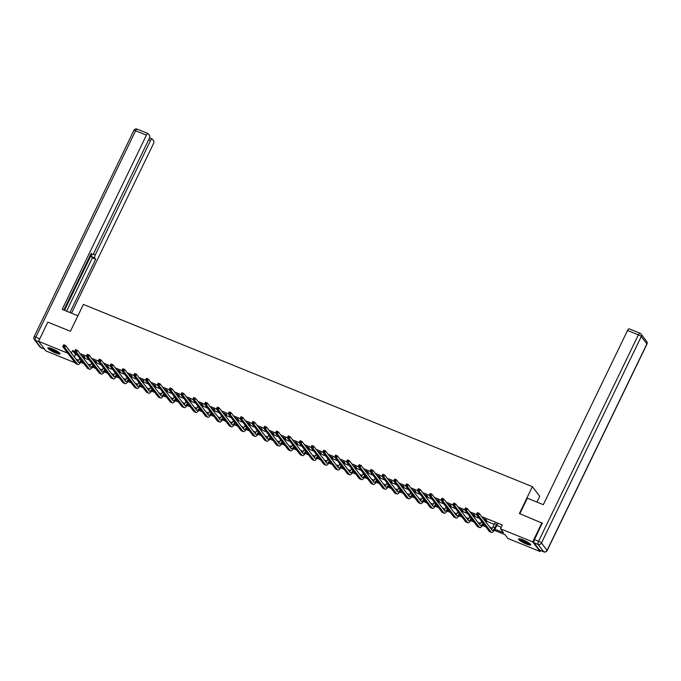 <?xml version="1.0" encoding="UTF-8"?>
<svg xmlns="http://www.w3.org/2000/svg" width="681" height="681" viewBox="0 0 681 681"><rect width="100%" height="100%" fill="white"/><g stroke="black" fill="none" stroke-linecap="round" stroke-linejoin="round"><path stroke-width="1.02" d="M52.42 348.868A6.759 1.226 25.8 0 1 60.056 353.839A6.759 1.226 25.8 0 1 55.519 352.92A6.759 1.226 25.8 0 1 47.883 347.948A6.759 1.226 25.8 0 1 52.42 348.868M523.076 539.905A6.759 1.226 25.8 0 1 530.712 544.877A6.759 1.226 25.8 0 1 526.175 543.957A6.759 1.226 25.8 0 1 518.539 538.986A6.759 1.226 25.8 0 1 523.076 539.905M536.943 502.076L539.735 496.296L532.372 486.668L83.388 304.433L70.398 331.289L47.823 322.13L38.545 341.317L67.725 353.158M540.535 550.52L540.05 551.508L507.847 538.441L504.868 534.542L494.321 530.261M75.089 362.786L45.908 350.936L38.545 341.317M494.934 529.248L503.472 532.721L500.492 528.814L502.34 524.974L481.68 516.59M476.479 514.478L469.864 511.797M464.663 509.686L458.041 506.996M452.839 504.885L446.225 502.203M441.024 500.084L434.401 497.402M429.2 495.291L422.586 492.601M417.385 490.49L410.762 487.809M405.561 485.698L398.947 483.008M393.746 480.897L387.131 478.215M381.922 476.104L375.308 473.414M370.106 471.303L363.492 468.613M358.283 466.502L351.668 463.821M346.467 461.709L339.853 459.02M334.643 456.908L328.029 454.227M322.828 452.116L316.214 449.426M311.004 447.315L304.39 444.633M299.189 442.514L292.575 439.832M287.365 437.721L280.751 435.031M275.55 432.92L268.935 430.239M263.734 428.128L257.112 425.438M251.91 423.327L245.296 420.645M240.095 418.534L233.472 415.844M228.271 413.733L221.657 411.043M216.456 408.932L209.833 406.251M204.632 404.139L198.018 401.45M192.817 399.338L186.194 396.657M180.993 394.546L174.379 391.856M169.177 389.745L162.555 387.063M157.354 384.952L150.739 382.262M145.538 380.151L138.915 377.461M133.714 375.35L127.1 372.669M121.899 370.558L115.276 367.868M110.075 365.757L103.461 363.075M98.26 360.964L91.646 358.274M86.436 356.163L79.822 353.482M74.621 351.362L72.603 350.545L75.582 354.452L77.438 355.201M83.142 357.516L89.262 359.994M94.957 362.309L101.077 364.795M106.781 367.11L112.893 369.596M118.596 371.903L124.717 374.388M130.42 376.704L136.532 379.189M142.235 381.505L148.356 383.982M154.059 386.297L160.171 388.783M165.875 391.098L171.995 393.584M177.698 395.891L183.81 398.376M189.514 400.692L195.634 403.178M201.329 405.493L207.45 407.97M213.153 410.285L219.273 412.771M224.968 415.087L231.089 417.564M236.792 419.879L242.913 422.365M248.608 424.68L254.728 427.166M260.431 429.473L266.552 431.958M272.247 434.274L278.367 436.759M284.071 439.075L290.191 441.552M295.886 443.867L302.006 446.353M307.71 448.668L313.83 451.154M319.525 453.461L325.646 455.947M331.349 458.262L337.47 460.748M343.164 463.063L349.285 465.54M354.988 467.856L361.109 470.341M366.804 472.657L372.924 475.134M378.627 477.449L384.748 479.935M390.443 482.25L396.563 484.736M402.267 487.043L408.379 489.528M414.082 491.844L420.203 494.329M425.906 496.645L432.018 499.122M437.721 501.437L443.842 503.923M449.545 506.238L455.657 508.724M461.36 511.031L467.481 513.517M473.184 515.832L479.296 518.318M485 520.625L494.244 524.379M496.815 525.426L501.259 527.23M497.292 524.676L494.627 523.595M485.476 519.884L486.702 520.378L486.208 519.731L483.127 518.479M473.661 515.083L474.887 515.585L474.393 514.93L471.303 513.678M461.837 510.282L463.071 510.784L462.569 510.137L459.488 508.886M450.022 505.489L451.248 505.983L450.754 505.336L447.664 504.085M438.198 500.688L439.432 501.19L438.93 500.544L435.849 499.284M426.383 495.896L427.608 496.389L427.115 495.742L424.025 494.491M414.559 491.095L415.793 491.597L415.291 490.941L412.209 489.69M402.743 486.302L403.969 486.796L403.475 486.149L400.385 484.898M390.92 481.501L392.154 482.003L391.652 481.348L388.57 480.096M379.104 476.7L380.33 477.202L379.836 476.555L376.755 475.304M367.28 471.907L368.515 472.401L368.012 471.754L364.931 470.503M355.465 467.106L356.691 467.609L356.197 466.953L353.116 465.702M343.641 462.314L344.875 462.808L344.373 462.161L341.292 460.909M331.826 457.513L333.052 458.015L332.558 457.36L329.476 456.108M320.002 452.712L321.236 453.214L320.734 452.567L317.652 451.316M308.187 447.919L309.412 448.421L308.919 447.766L305.837 446.515M296.363 443.118L297.597 443.62L297.095 442.973L294.013 441.722M284.547 438.326L285.773 438.819L285.279 438.172L282.198 436.921M272.723 433.525L273.958 434.027L273.456 433.371L270.374 432.12M260.908 428.732L262.134 429.226L261.64 428.579L258.559 427.327M249.084 423.931L250.319 424.433L249.816 423.778L246.735 422.526M237.269 419.13L238.495 419.632L238.001 418.985L234.919 417.734M225.445 414.337L226.679 414.831L226.177 414.184L223.096 412.933M213.63 409.536L214.856 410.039L214.362 409.383L211.28 408.132M201.806 404.744L203.04 405.238L202.546 404.591L199.456 403.339M189.99 399.943L191.216 400.445L190.723 399.79L187.641 398.538M178.175 395.142L179.401 395.644L178.907 394.997L175.817 393.746M166.351 390.349L167.586 390.851L167.083 390.196L164.002 388.945M154.536 385.548L155.762 386.05L155.268 385.403L152.178 384.152M142.712 380.756L143.946 381.249L143.444 380.602L140.363 379.351M130.897 375.955L132.123 376.457L131.629 375.801L128.539 374.55M119.073 371.162L120.307 371.656L119.805 371.009L116.723 369.757M107.257 366.361L108.483 366.863L107.99 366.208L104.9 364.956M95.434 361.56L96.668 362.062L96.166 361.415L93.084 360.164M83.618 356.767L84.844 357.261L84.35 356.614L81.269 355.363M532.372 486.668L519.39 513.534L542.399 523.263M541.965 522.702L532.687 541.889L540.05 551.508M72.603 350.545L71.377 353.09M500.492 528.814L532.687 541.889M76.076 359.236L78.621 360.266M81.252 361.339L82.529 361.858M87.9 364.037L90.437 365.067M93.076 366.14L94.353 366.659M99.715 368.838L102.261 369.868M104.891 370.932L106.168 371.451M111.539 373.631L114.076 374.661M116.715 375.733L117.992 376.252M123.355 378.432L125.9 379.462M128.53 380.526L129.807 381.045M135.179 383.224L137.715 384.254M140.354 385.327L141.631 385.846M146.994 388.025L149.539 389.055M152.169 390.128L153.446 390.647M158.818 392.818L161.354 393.856M163.993 394.92L165.27 395.44M170.633 397.619L173.178 398.649M175.809 399.721L177.086 400.241M182.457 402.42L184.994 403.45M187.633 404.514L188.909 405.033M194.272 407.212L196.809 408.242M199.448 409.315L200.725 409.834M206.096 412.014L208.633 413.044M211.272 414.116L212.549 414.627M217.911 416.806L220.448 417.836M223.087 418.909L224.364 419.428M229.735 421.607L232.272 422.637M234.911 423.71L236.188 424.229M241.551 426.408L244.087 427.438M246.726 428.502L248.003 429.021M253.375 431.201L255.911 432.231M258.542 433.303L259.827 433.823M265.19 436.002L267.727 437.032M270.366 438.096L271.642 438.615M277.014 440.794L279.55 441.824M282.181 442.897L283.466 443.416M288.829 445.595L291.366 446.625M294.005 447.698L295.282 448.209M300.653 450.388L303.19 451.426M305.82 452.49L307.097 453.01M312.468 455.189L315.005 456.219M317.644 457.291L318.921 457.811M324.292 459.99L326.829 461.02M329.459 462.084L330.736 462.603M336.108 464.782L338.644 465.813M341.283 466.885L342.56 467.404M347.931 469.584L350.468 470.614M353.099 471.678L354.375 472.197M359.747 474.376L362.283 475.406M364.922 476.479L366.199 476.998M371.562 479.177L374.107 480.207M376.738 481.28L378.015 481.799M383.386 483.978L385.923 485.008M388.562 486.072L389.838 486.592M395.201 488.771L397.747 489.801M400.377 490.873L401.654 491.393M407.025 493.572L409.562 494.602M412.201 495.666L413.478 496.185M418.841 498.364L421.386 499.394M424.016 500.467L425.293 500.986M430.664 503.165L433.201 504.195M435.84 505.268L437.117 505.779M442.48 507.958L445.025 508.988M447.655 510.06L448.932 510.58M454.304 512.759L456.84 513.789M459.479 514.862L460.756 515.381M466.119 517.56L468.664 518.59M471.295 519.654L472.571 520.173M477.943 522.353L480.48 523.383M483.118 524.455L484.395 524.974M489.758 527.154L492.295 528.184M485.783 526.796L482.497 525.46M473.967 521.995L470.682 520.659M462.144 517.202L458.858 515.866M450.328 512.401L447.042 511.065M438.504 507.6L435.219 506.272M426.689 502.808L423.403 501.471M414.865 498.007L411.579 496.67M403.05 493.214L399.764 491.878M391.226 488.413L387.94 487.077M379.411 483.612L376.125 482.284M367.587 478.82L364.301 477.483M355.771 474.019L352.486 472.691M343.956 469.226L340.662 467.89M332.132 464.425L328.846 463.089M320.317 459.632L317.023 458.296M308.493 454.831L305.207 453.495M296.678 450.03L293.383 448.702M284.854 445.238L281.568 443.901M273.038 440.437L269.753 439.1M261.215 435.644L257.929 434.308M249.399 430.843L246.113 429.507M237.575 426.042L234.29 424.714M225.76 421.25L222.474 419.913M213.936 416.449L210.65 415.121M202.121 411.656L198.835 410.32M190.297 406.855L187.011 405.518M178.482 402.062L175.196 400.726M166.658 397.261L163.372 395.925M154.842 392.46L151.557 391.132M143.019 387.668L139.733 386.331M131.203 382.867L127.917 381.539M119.379 378.074L116.093 376.738M107.564 373.273L104.278 371.937M95.74 368.481L92.454 367.144M83.925 363.68L80.639 362.343M75.582 354.452L74.357 356.989M494.712 523.178L493.035 526.881A4.333 1.439 -67.9 0 1 491.376 529.265M496.585 524.225L494.934 527.647A4.333 1.439 -67.9 0 1 492.303 530.363A4.333 1.439 -67.9 0 1 492.082 530.184L479.254 513.423L478.326 515.338L491.154 532.108A6.504 2.154 112.1 0 0 491.495 532.372A6.504 2.154 112.1 0 0 495.427 528.303L497.087 524.881L496.798 524.029M497.624 524.361L497.087 524.881M477.781 514.198L478.326 515.338L476.436 514.572L477.364 512.657L479.254 513.423L477.398 513.125L477.023 513.891L477.781 514.198L478.156 513.431M477.023 513.891L476.436 514.572L489.264 531.333A6.504 2.154 112.1 0 0 489.596 531.606L491.495 532.372M477.364 512.657L477.398 513.125M530.15 543.915A5.848 1.056 25.8 0 1 528.643 543.872A5.848 1.056 25.8 0 1 522.829 541.421A5.848 1.056 25.8 0 1 519.637 538.833M520.352 538.977A5.414 0.979 -154.2 0 0 523.774 541.352A5.414 0.979 -154.2 0 0 528.55 543.302A5.414 0.979 -154.2 0 0 529.597 543.447M518.956 538.799A6.716 1.217 -154.2 0 0 523.119 541.761A6.716 1.217 -154.2 0 0 529.197 544.255A6.716 1.217 -154.2 0 0 530.61 544.425M59.494 352.877A5.848 1.056 25.8 0 1 57.987 352.835A5.848 1.056 25.8 0 1 52.173 350.383A5.848 1.056 25.8 0 1 48.981 347.795M49.696 347.94A5.414 0.979 -154.2 0 0 53.118 350.315A5.414 0.979 -154.2 0 0 57.894 352.264A5.414 0.979 -154.2 0 0 58.941 352.409M48.3 347.761A6.716 1.217 -154.2 0 0 52.463 350.724A6.716 1.217 -154.2 0 0 58.54 353.218A6.716 1.217 -154.2 0 0 59.954 353.388M519.833 513.712L527.341 498.186L543.327 504.672L627.55 330.447A2.596 0.86 -67.9 0 1 629.125 328.821L639.953 333.213A2.596 0.86 112.1 0 0 638.378 334.848L627.55 330.447M533.964 542.723L539.599 550.086L543.693 551.746L538.058 544.383L533.964 542.723A2.596 0.86 -67.9 0 1 534.483 539.641L542.229 523.051M77.906 315.763L62.209 309.387L146.432 135.161L135.604 130.769L35.795 337.223L39.745 338.832M93.237 254.081L95.272 254.907L150.552 140.55L148.628 139.767M95.272 254.907A2.596 0.86 112.1 0 0 94.753 257.988L91.424 256.635A2.596 0.86 -67.9 0 1 91.586 254.405M69.922 312.519L95.689 259.214L94.753 257.988M71.522 313.166L153.259 144.091A2.596 0.86 112.1 0 0 153.778 141.001L152.263 139.026A2.596 0.86 112.1 0 0 152.127 138.924A2.596 0.86 112.1 0 0 150.552 140.55M90.871 254.064L92.148 254.583A2.596 0.86 112.1 0 0 92.284 254.694A2.596 0.86 112.1 0 0 93.859 253.06L149.139 138.703A2.596 0.86 112.1 0 0 149.658 135.621L148.143 133.646A2.596 0.86 112.1 0 0 148.007 133.536A2.596 0.86 112.1 0 0 146.432 135.161M92.148 254.583L91.211 253.358L63.81 310.042M64.499 310.315L91.535 254.388M66.585 311.166L92.352 257.861L91.424 256.635M92.352 257.861L95.689 259.214M481.595 521.314L481.22 522.08A4.333 1.439 -67.9 0 1 479.56 524.464M485.808 519.569L485.264 520.08L484.77 519.433L484.412 520.165M484.915 520.812L485.264 520.08M482.974 523.127A4.333 1.439 -67.9 0 1 480.488 525.57A4.333 1.439 -67.9 0 1 480.267 525.392L467.438 508.622L466.511 510.546L479.339 527.307A6.504 2.154 112.1 0 0 479.671 527.579A6.504 2.154 112.1 0 0 483.476 523.774M465.966 509.397L466.511 510.546L464.621 509.771L465.54 507.856L467.438 508.622L465.574 508.324L465.208 509.09L465.966 509.397L466.332 508.63M465.208 509.09L464.621 509.771L477.441 526.541A6.504 2.154 112.1 0 0 477.781 526.805L479.671 527.579M465.54 507.856L465.574 508.324M469.771 516.513L469.396 517.288A4.333 1.439 -67.9 0 1 467.736 519.671M473.985 514.768L473.448 515.287L472.946 514.632L472.597 515.364M473.091 516.011L473.448 515.287M471.158 518.326A4.333 1.439 -67.9 0 1 468.673 520.769A4.333 1.439 -67.9 0 1 468.443 520.59L455.615 503.829L454.695 505.745L467.515 522.514A6.504 2.154 112.1 0 0 467.856 522.778A6.504 2.154 112.1 0 0 471.661 518.973M454.142 504.604L454.695 505.745L452.797 504.979L453.725 503.055L455.615 503.829L453.759 503.523L453.384 504.298L454.142 504.604L454.516 503.838M453.384 504.298L452.797 504.979L465.625 521.74A6.504 2.154 112.1 0 0 465.957 522.012L467.856 522.778M453.725 503.055L453.759 503.523M457.955 511.72L457.581 512.487A4.333 1.439 -67.9 0 1 455.921 514.87M462.169 509.975L461.624 510.486L461.131 509.839L460.773 510.563M461.275 511.218L461.624 510.486M459.343 513.525A4.333 1.439 -67.9 0 1 456.849 515.968A4.333 1.439 -67.9 0 1 456.628 515.798L443.799 499.028L442.871 500.952L455.7 517.713A6.504 2.154 112.1 0 0 456.032 517.977A6.504 2.154 112.1 0 0 459.837 514.181M442.327 499.803L442.871 500.952L440.982 500.177L441.909 498.262L443.799 499.028L441.935 498.73L441.569 499.496L442.327 499.803L442.693 499.037M441.569 499.496L440.982 500.177L453.801 516.947A6.504 2.154 112.1 0 0 454.142 517.211L456.032 517.977M441.909 498.262L441.935 498.73M446.132 506.919L445.757 507.694A4.333 1.439 -67.9 0 1 444.097 510.078M450.345 505.174L449.809 505.694L449.307 505.038L448.958 505.77M449.451 506.417L449.809 505.694M447.519 508.733A4.333 1.439 -67.9 0 1 445.033 511.176A4.333 1.439 -67.9 0 1 444.804 510.997L431.984 494.236L431.056 496.151L443.876 512.912A6.504 2.154 112.1 0 0 444.216 513.185A6.504 2.154 112.1 0 0 448.021 509.379M430.503 495.01L431.056 496.151L429.158 495.385L430.086 493.461L431.984 494.236L430.12 493.929L429.745 494.695L430.503 495.01L430.877 494.236M429.745 494.695L429.158 495.385L441.986 512.146A6.504 2.154 112.1 0 0 442.318 512.41L444.216 513.185M430.086 493.461L430.12 493.929M434.316 502.118L433.942 502.893A4.333 1.439 -67.9 0 1 432.282 505.276M438.53 500.373L437.985 500.893L437.491 500.246L437.134 500.969M437.636 501.625L437.985 500.893M435.704 503.931A4.333 1.439 -67.9 0 1 433.21 506.375A4.333 1.439 -67.9 0 1 432.988 506.196L420.16 489.435L419.232 491.35L432.06 508.12A6.504 2.154 112.1 0 0 432.392 508.384A6.504 2.154 112.1 0 0 436.198 504.587M418.687 490.209L419.232 491.35L417.342 490.584L418.27 488.669L420.16 489.435L418.296 489.137L417.93 489.903L418.687 490.209L419.053 489.443M417.93 489.903L417.342 490.584L430.162 507.345A6.504 2.154 112.1 0 0 430.503 507.617L432.392 508.384M418.27 488.669L418.296 489.137M422.492 497.326L422.118 498.092A4.333 1.439 -67.9 0 1 420.458 500.475M426.706 495.581L426.17 496.091L425.668 495.445L425.319 496.177M425.812 496.824L426.17 496.091M423.88 499.139A4.333 1.439 -67.9 0 1 421.394 501.582A4.333 1.439 -67.9 0 1 421.164 501.403L408.345 484.634L407.417 486.557L420.237 503.319A6.504 2.154 112.1 0 0 420.577 503.591A6.504 2.154 112.1 0 0 424.382 499.786M406.863 485.408L407.417 486.557L405.518 485.783L406.446 483.868L408.345 484.634L406.48 484.336L406.106 485.102L406.863 485.408L407.238 484.642M406.106 485.102L405.518 485.783L418.347 502.552A6.504 2.154 112.1 0 0 418.679 502.816L420.577 503.591M406.446 483.868L406.48 484.336M410.677 492.525L410.302 493.299A4.333 1.439 -67.9 0 1 408.643 495.683M414.891 490.78L414.346 491.299L413.852 490.643L413.495 491.376M413.997 492.031L414.346 491.299M412.065 494.338A4.333 1.439 -67.9 0 1 409.57 496.781A4.333 1.439 -67.9 0 1 409.349 496.602L396.521 479.841L395.593 481.756L408.421 498.526A6.504 2.154 112.1 0 0 408.753 498.79A6.504 2.154 112.1 0 0 412.558 494.993M395.048 480.616L395.593 481.756L393.703 480.99L394.631 479.066L396.521 479.841L394.657 479.535L394.29 480.309L395.048 480.616L395.414 479.85M394.29 480.309L393.703 480.99L406.523 497.751A6.504 2.154 112.1 0 0 406.863 498.024L408.753 498.79M394.631 479.066L394.657 479.535M398.853 487.732L398.479 488.498A4.333 1.439 -67.9 0 1 396.819 490.882M403.067 485.987L402.531 486.498L402.028 485.851L401.679 486.583M402.173 487.23L402.531 486.498M400.241 489.537A4.333 1.439 -67.9 0 1 397.755 491.988A4.333 1.439 -67.9 0 1 397.525 491.81L384.705 475.04L383.778 476.964L396.597 493.725A6.504 2.154 112.1 0 0 396.938 493.989A6.504 2.154 112.1 0 0 400.743 490.192M383.224 475.815L383.778 476.964L381.879 476.189L382.807 474.274L384.705 475.04L382.841 474.742L382.467 475.508L383.224 475.815L383.599 475.049M382.467 475.508L381.879 476.189L394.708 492.959A6.504 2.154 112.1 0 0 395.04 493.223L396.938 493.989M382.807 474.274L382.841 474.742M387.038 482.931L386.663 483.706A4.333 1.439 -67.9 0 1 385.003 486.089M391.252 481.186L390.707 481.705L390.213 481.05L389.855 481.782M390.358 482.429L390.707 481.705M388.425 484.744A4.333 1.439 -67.9 0 1 385.931 487.187A4.333 1.439 -67.9 0 1 385.71 487.009L372.882 470.248L371.954 472.163L384.782 488.924A6.504 2.154 112.1 0 0 385.114 489.196A6.504 2.154 112.1 0 0 388.919 485.391M371.409 471.022L371.954 472.163L370.064 471.397L370.992 469.473L372.882 470.248L371.017 469.941L370.651 470.707L371.409 471.022L371.775 470.248M370.651 470.707L370.064 471.397L382.884 488.158A6.504 2.154 112.1 0 0 383.224 488.43L385.114 489.196M370.992 469.473L371.017 469.941M375.214 478.13L374.848 478.905A4.333 1.439 -67.9 0 1 373.179 481.288M379.436 476.385L378.891 476.904L378.389 476.257L378.04 476.981M378.534 477.636L378.891 476.904M376.602 479.943A4.333 1.439 -67.9 0 1 374.116 482.386A4.333 1.439 -67.9 0 1 373.886 482.208L361.066 465.446L360.138 467.362L372.958 484.131A6.504 2.154 112.1 0 0 373.299 484.395A6.504 2.154 112.1 0 0 377.104 480.599M359.585 466.221L360.138 467.362L358.24 466.596L359.168 464.68L361.066 465.446L359.202 465.149L358.827 465.915L359.585 466.221L359.96 465.455M358.827 465.915L358.24 466.596L371.068 483.365A6.504 2.154 112.1 0 0 371.4 483.629L373.299 484.395M359.168 464.68L359.202 465.149M363.399 473.338L363.024 474.112A4.333 1.439 -67.9 0 1 361.364 476.496M367.612 471.592L367.068 472.103L366.574 471.456L366.216 472.188M366.719 472.835L367.068 472.103M364.786 475.151A4.333 1.439 -67.9 0 1 362.292 477.594A4.333 1.439 -67.9 0 1 362.071 477.415L349.242 460.645L348.314 462.569L361.143 479.33A6.504 2.154 112.1 0 0 361.475 479.603A6.504 2.154 112.1 0 0 365.28 475.798M347.77 461.42L348.314 462.569L346.425 461.803L347.353 459.879L349.242 460.645L347.378 460.347L347.012 461.114L347.77 461.42L348.136 460.654M347.012 461.114L346.425 461.803L359.245 478.564A6.504 2.154 112.1 0 0 359.585 478.828L361.475 479.603M347.353 459.879L347.378 460.347M351.575 468.537L351.209 469.311A4.333 1.439 -67.9 0 1 349.54 471.695M355.797 466.791L355.252 467.311L354.75 466.664L354.401 467.387M354.895 468.043L355.252 467.311M352.962 470.35A4.333 1.439 -67.9 0 1 350.477 472.793A4.333 1.439 -67.9 0 1 350.247 472.614L337.427 455.853L336.499 457.768L349.319 474.538A6.504 2.154 112.1 0 0 349.659 474.802A6.504 2.154 112.1 0 0 353.465 471.005M335.946 456.628L336.499 457.768L334.601 457.002L335.529 455.087L337.427 455.853L335.563 455.555L335.188 456.321L335.946 456.628L336.32 455.861M335.188 456.321L334.601 457.002L347.429 473.763A6.504 2.154 112.1 0 0 347.761 474.036L349.659 474.802M335.529 455.087L335.563 455.555M339.759 463.744L339.385 464.51A4.333 1.439 -67.9 0 1 337.725 466.894M343.973 461.999L343.428 462.51L342.935 461.863L342.577 462.595M343.079 463.242L343.428 462.51M341.147 465.557A4.333 1.439 -67.9 0 1 338.653 468A4.333 1.439 -67.9 0 1 338.431 467.821L325.603 451.052L324.675 452.976L337.504 469.737A6.504 2.154 112.1 0 0 337.844 470.009A6.504 2.154 112.1 0 0 341.641 466.204M324.13 451.826L324.675 452.976L322.785 452.201L323.713 450.286L325.603 451.052L323.739 450.754L323.373 451.52L324.13 451.826L324.496 451.06M323.373 451.52L322.785 452.201L335.605 468.971A6.504 2.154 112.1 0 0 335.946 469.235L337.844 470.009M323.713 450.286L323.739 450.754M327.936 458.943L327.57 459.718A4.333 1.439 -67.9 0 1 325.901 462.101M332.158 457.198L331.613 457.717L331.111 457.062L330.762 457.794M331.255 458.441L331.613 457.717M329.323 460.756A4.333 1.439 -67.9 0 1 326.837 463.199A4.333 1.439 -67.9 0 1 326.608 463.02L313.788 446.259L312.86 448.175L325.68 464.944A6.504 2.154 112.1 0 0 326.02 465.208A6.504 2.154 112.1 0 0 329.825 461.412M312.307 447.034L312.86 448.175L310.962 447.408L311.889 445.485L313.788 446.259L311.924 445.953L311.549 446.727L312.307 447.034L312.681 446.268M311.549 446.727L310.962 447.408L323.79 464.17A6.504 2.154 112.1 0 0 324.13 464.442L326.02 465.208M311.889 445.485L311.924 445.953M316.12 454.15L315.746 454.917A4.333 1.439 -67.9 0 1 314.086 457.3M320.334 452.405L319.789 452.916L319.295 452.269L318.938 452.993M319.44 453.648L319.789 452.916M317.508 455.955A4.333 1.439 -67.9 0 1 315.014 458.407A4.333 1.439 -67.9 0 1 314.792 458.228L301.964 441.458L301.036 443.382L313.864 460.143A6.504 2.154 112.1 0 0 314.205 460.407A6.504 2.154 112.1 0 0 318.001 456.61M300.491 442.233L301.036 443.382L299.146 442.607L300.074 440.692L301.964 441.458L300.1 441.16L299.734 441.926L300.491 442.233L300.857 441.467M299.734 441.926L299.146 442.607L311.966 459.377A6.504 2.154 112.1 0 0 312.307 459.641L314.205 460.407M300.074 440.692L300.1 441.16M304.296 449.349L303.93 450.124A4.333 1.439 -67.9 0 1 302.262 452.507M308.519 447.604L307.974 448.124L307.471 447.468L307.122 448.2M307.616 448.847L307.974 448.124M305.684 451.162A4.333 1.439 -67.9 0 1 303.198 453.606A4.333 1.439 -67.9 0 1 302.968 453.427L290.149 436.666L289.221 438.581L302.041 455.342A6.504 2.154 112.1 0 0 302.381 455.615A6.504 2.154 112.1 0 0 306.186 451.809M288.667 437.44L289.221 438.581L287.322 437.815L288.25 435.891L290.149 436.666L288.284 436.359L287.91 437.125L288.667 437.44L289.042 436.666M287.91 437.125L287.322 437.815L300.151 454.576A6.504 2.154 112.1 0 0 300.491 454.84L302.381 455.615M288.25 435.891L288.284 436.359M292.481 444.548L292.106 445.323A4.333 1.439 -67.9 0 1 290.446 447.706M296.695 442.803L296.15 443.322L295.656 442.676L295.299 443.399M295.801 444.055L296.15 443.322M293.869 446.361A4.333 1.439 -67.9 0 1 291.374 448.805A4.333 1.439 -67.9 0 1 291.153 448.626L278.325 431.865L277.397 433.78L290.225 450.55A6.504 2.154 112.1 0 0 290.566 450.813A6.504 2.154 112.1 0 0 294.362 447.017M276.852 432.639L277.397 433.78L275.507 433.014L276.435 431.099L278.325 431.865L276.46 431.567L276.094 432.333L276.852 432.639L277.218 431.873M276.094 432.333L275.507 433.014L288.327 449.783A6.504 2.154 112.1 0 0 288.667 450.047L290.566 450.813M276.435 431.099L276.46 431.567M280.666 439.756L280.291 440.522A4.333 1.439 -67.9 0 1 278.623 442.905M284.879 438.011L284.335 438.521L283.832 437.874L283.483 438.607M283.977 439.254L284.335 438.521M282.045 441.569A4.333 1.439 -67.9 0 1 279.559 444.012A4.333 1.439 -67.9 0 1 279.329 443.833L266.509 427.064L265.581 428.987L278.401 445.749A6.504 2.154 112.1 0 0 278.742 446.021A6.504 2.154 112.1 0 0 282.547 442.216M265.028 427.838L265.581 428.987L263.683 428.213L264.611 426.297L266.509 427.064L264.645 426.766L264.271 427.532L265.028 427.838L265.403 427.072M264.271 427.532L263.683 428.213L276.512 444.982A6.504 2.154 112.1 0 0 276.852 445.246L278.742 446.021M264.611 426.297L264.645 426.766M268.842 434.955L268.467 435.729A4.333 1.439 -67.9 0 1 266.807 438.113M273.055 433.21L272.511 433.729L272.017 433.073L271.668 433.806M272.162 434.461L272.511 433.729M270.229 436.768A4.333 1.439 -67.9 0 1 267.735 439.211A4.333 1.439 -67.9 0 1 267.514 439.032L254.685 422.271L253.758 424.186L266.586 440.956A6.504 2.154 112.1 0 0 266.926 441.22A6.504 2.154 112.1 0 0 270.723 437.423M253.213 423.046L253.758 424.186L251.868 423.42L252.796 421.505L254.685 422.271L252.83 421.973L252.455 422.739L253.213 423.046L253.587 422.28M252.455 422.739L251.868 423.42L264.688 440.181A6.504 2.154 112.1 0 0 265.028 440.454L266.926 441.22M252.796 421.505L252.83 421.973M257.026 430.162L256.652 430.928A4.333 1.439 -67.9 0 1 254.992 433.312M261.24 428.417L260.695 428.928L260.193 428.281L259.844 429.013M260.338 429.66L260.695 428.928M258.405 431.975A4.333 1.439 -67.9 0 1 255.92 434.418A4.333 1.439 -67.9 0 1 255.69 434.24L242.87 417.47L241.942 419.394L254.762 436.155A6.504 2.154 112.1 0 0 255.103 436.419A6.504 2.154 112.1 0 0 258.908 432.622M241.389 418.245L241.942 419.394L240.044 418.619L240.972 416.704L242.87 417.47L241.006 417.172L240.631 417.938L241.389 418.245L241.764 417.479M240.631 417.938L240.044 418.619L252.872 435.389A6.504 2.154 112.1 0 0 253.213 435.653L255.103 436.419M240.972 416.704L241.006 417.172M245.203 425.361L244.828 426.136A4.333 1.439 -67.9 0 1 243.168 428.519M249.416 423.616L248.871 424.135L248.378 423.48L248.029 424.212M248.522 424.859L248.871 424.135M246.59 427.174A4.333 1.439 -67.9 0 1 244.096 429.617A4.333 1.439 -67.9 0 1 243.875 429.439L231.046 412.677L230.118 414.593L242.947 431.354A6.504 2.154 112.1 0 0 243.287 431.626A6.504 2.154 112.1 0 0 247.084 427.821M229.574 413.452L230.118 414.593L228.229 413.827L229.156 411.903L231.046 412.677L229.191 412.371L228.816 413.146L229.574 413.452L229.948 412.677M228.816 413.146L228.229 413.827L241.048 430.588A6.504 2.154 112.1 0 0 241.389 430.86L243.287 431.626M229.156 411.903L229.191 412.371M233.387 420.569L233.013 421.335A4.333 1.439 -67.9 0 1 231.353 423.718M237.601 418.815L237.056 419.334L236.562 418.687L236.205 419.411M236.707 420.066L237.056 419.334M234.766 422.373A4.333 1.439 -67.9 0 1 232.281 424.816A4.333 1.439 -67.9 0 1 232.051 424.646L219.231 407.876L218.303 409.792L231.131 426.561A6.504 2.154 112.1 0 0 231.463 426.825A6.504 2.154 112.1 0 0 235.268 423.029M217.75 408.651L218.303 409.792L216.405 409.026L217.333 407.11L219.231 407.876L217.367 407.578L216.992 408.345L217.75 408.651L218.124 407.885M216.992 408.345L216.405 409.026L229.233 425.795A6.504 2.154 112.1 0 0 229.574 426.059L231.463 426.825M217.333 407.11L217.367 407.578M221.563 415.768L221.189 416.542A4.333 1.439 -67.9 0 1 219.529 418.926M225.777 414.022L225.232 414.542L224.739 413.886L224.389 414.618M224.883 415.265L225.232 414.542M222.951 417.581A4.333 1.439 -67.9 0 1 220.457 420.024A4.333 1.439 -67.9 0 1 220.235 419.845L207.407 403.084L206.479 404.999L219.308 421.76A6.504 2.154 112.1 0 0 219.648 422.033A6.504 2.154 112.1 0 0 223.445 418.228M205.934 403.85L206.479 404.999L204.589 404.233L205.517 402.309L207.407 403.084L205.551 402.777L205.177 403.544L205.934 403.85L206.309 403.084M205.177 403.544L204.589 404.233L217.418 420.994A6.504 2.154 112.1 0 0 217.75 421.258L219.648 422.033M205.517 402.309L205.551 402.777M209.748 410.966L209.373 411.741A4.333 1.439 -67.9 0 1 207.714 414.125M213.962 409.221L213.417 409.741L212.923 409.094L212.566 409.817M213.068 410.473L213.417 409.741M211.127 412.78A4.333 1.439 -67.9 0 1 208.641 415.223A4.333 1.439 -67.9 0 1 208.42 415.044L195.592 398.283L194.664 400.198L207.492 416.968A6.504 2.154 112.1 0 0 207.824 417.232A6.504 2.154 112.1 0 0 211.629 413.435M194.119 399.057L194.664 400.198L192.766 399.432L193.693 397.517L195.592 398.283L193.727 397.985L193.361 398.751L194.119 399.057L194.485 398.291M193.361 398.751L192.766 399.432L205.594 416.193A6.504 2.154 112.1 0 0 205.934 416.466L207.824 417.232M193.693 397.517L193.727 397.985M197.924 406.174L197.55 406.94A4.333 1.439 -67.9 0 1 195.89 409.324M202.138 404.429L201.602 404.94L201.099 404.293L200.75 405.025M201.244 405.672L201.602 404.94M199.312 407.987A4.333 1.439 -67.9 0 1 196.818 410.43A4.333 1.439 -67.9 0 1 196.596 410.251L183.768 393.482L182.84 395.406L195.668 412.167A6.504 2.154 112.1 0 0 196.009 412.439A6.504 2.154 112.1 0 0 199.805 408.634M182.295 394.256L182.84 395.406L180.95 394.631L181.878 392.716L183.768 393.482L181.912 393.184L181.538 393.95L182.295 394.256L182.67 393.49M181.538 393.95L180.95 394.631L193.779 411.401A6.504 2.154 112.1 0 0 194.111 411.664L196.009 412.439M181.878 392.716L181.912 393.184M186.109 401.373L185.734 402.148A4.333 1.439 -67.9 0 1 184.074 404.531M190.322 399.628L189.778 400.147L189.284 399.492L188.926 400.224M189.429 400.879L189.778 400.147M187.488 403.186A4.333 1.439 -67.9 0 1 185.002 405.629A4.333 1.439 -67.9 0 1 184.781 405.45L171.952 388.689L171.025 390.605L183.853 407.374A6.504 2.154 112.1 0 0 184.185 407.638A6.504 2.154 112.1 0 0 187.99 403.842M170.48 389.464L171.025 390.605L169.135 389.838L170.054 387.915L171.952 388.689L170.088 388.383L169.722 389.157L170.48 389.464L170.846 388.698M169.722 389.157L169.135 389.838L181.955 406.6A6.504 2.154 112.1 0 0 182.295 406.872L184.185 407.638M170.054 387.915L170.088 388.383M174.285 396.58L173.91 397.346A4.333 1.439 -67.9 0 1 172.25 399.73M178.499 394.835L177.962 395.346L177.46 394.699L177.111 395.431M177.605 396.078L177.962 395.346M175.672 398.385A4.333 1.439 -67.9 0 1 173.187 400.837A4.333 1.439 -67.9 0 1 172.957 400.658L160.137 383.888L159.209 385.812L172.029 402.573A6.504 2.154 112.1 0 0 172.37 402.837A6.504 2.154 112.1 0 0 176.175 399.04M158.656 384.663L159.209 385.812L157.311 385.037L158.239 383.122L160.137 383.888L158.273 383.59L157.898 384.356L158.656 384.663L159.031 383.897M157.898 384.356L157.311 385.037L170.139 401.807A6.504 2.154 112.1 0 0 170.471 402.071L172.37 402.837M158.239 383.122L158.273 383.59M162.47 391.779L162.095 392.554A4.333 1.439 -67.9 0 1 160.435 394.937M166.683 390.034L166.138 390.553L165.645 389.898L165.287 390.63M165.789 391.277L166.138 390.553M163.857 393.592A4.333 1.439 -67.9 0 1 161.363 396.036A4.333 1.439 -67.9 0 1 161.142 395.857L148.313 379.096L147.385 381.011L160.214 397.772A6.504 2.154 112.1 0 0 160.546 398.044A6.504 2.154 112.1 0 0 164.351 394.239M146.841 379.87L147.385 381.011L145.496 380.245L146.424 378.321L148.313 379.096L146.449 378.789L146.083 379.555L146.841 379.87L147.207 379.096M146.083 379.555L145.496 380.245L158.315 397.006A6.504 2.154 112.1 0 0 158.656 397.278L160.546 398.044M146.424 378.321L146.449 378.789M150.646 386.978L150.271 387.753A4.333 1.439 -67.9 0 1 148.611 390.136M154.859 385.233L154.323 385.752L153.821 385.105L153.472 385.829M153.966 386.485L154.323 385.752M152.033 388.791A4.333 1.439 -67.9 0 1 149.548 391.234A4.333 1.439 -67.9 0 1 149.318 391.056L136.498 374.295L135.57 376.21L148.39 392.98A6.504 2.154 112.1 0 0 148.73 393.243A6.504 2.154 112.1 0 0 152.535 389.447M135.017 375.069L135.57 376.21L133.672 375.444L134.6 373.529L136.498 374.295L134.634 373.997L134.259 374.763L135.017 375.069L135.391 374.303M134.259 374.763L133.672 375.444L146.5 392.213A6.504 2.154 112.1 0 0 146.832 392.477L148.73 393.243M134.6 373.529L134.634 373.997M138.83 382.186L138.456 382.96A4.333 1.439 -67.9 0 1 136.796 385.335M143.044 380.441L142.499 380.951L142.006 380.304L141.648 381.037M142.15 381.683L142.499 380.951M140.218 383.999A4.333 1.439 -67.9 0 1 137.724 386.442A4.333 1.439 -67.9 0 1 137.502 386.263L124.674 369.494L123.746 371.417L136.575 388.179A6.504 2.154 112.1 0 0 136.907 388.451A6.504 2.154 112.1 0 0 140.712 384.646M123.201 370.268L123.746 371.417L121.856 370.651L122.784 368.727L124.674 369.494L122.81 369.196L122.444 369.962L123.201 370.268L123.567 369.502M122.444 369.962L121.856 370.651L134.676 387.412A6.504 2.154 112.1 0 0 135.017 387.676L136.907 388.451M122.784 368.727L122.81 369.196M127.006 377.385L126.632 378.159A4.333 1.439 -67.9 0 1 124.972 380.543M131.22 375.64L130.684 376.159L130.182 375.503L129.833 376.235M130.326 376.891L130.684 376.159M128.394 379.198A4.333 1.439 -67.9 0 1 125.908 381.641A4.333 1.439 -67.9 0 1 125.679 381.462L112.859 364.701L111.931 366.616L124.751 383.386A6.504 2.154 112.1 0 0 125.091 383.65A6.504 2.154 112.1 0 0 128.896 379.853M111.378 365.476L111.931 366.616L110.033 365.85L110.96 363.935L112.859 364.701L110.994 364.403L110.62 365.169L111.378 365.476L111.752 364.71M110.62 365.169L110.033 365.85L122.861 382.611A6.504 2.154 112.1 0 0 123.193 382.884L125.091 383.65M110.96 363.935L110.994 364.403M115.191 372.592L114.817 373.358A4.333 1.439 -67.9 0 1 113.157 375.742M119.405 370.847L118.86 371.358L118.366 370.711L118.009 371.443M118.511 372.09L118.86 371.358M116.579 374.405A4.333 1.439 -67.9 0 1 114.085 376.848A4.333 1.439 -67.9 0 1 113.863 376.67L101.035 359.9L100.107 361.824L112.935 378.585A6.504 2.154 112.1 0 0 113.267 378.849A6.504 2.154 112.1 0 0 117.072 375.052M99.562 360.675L100.107 361.824L98.217 361.049L99.145 359.134L101.035 359.9L99.171 359.602L98.805 360.368L99.562 360.675L99.928 359.909M98.805 360.368L98.217 361.049L111.037 377.819A6.504 2.154 112.1 0 0 111.378 378.083L113.267 378.849M99.145 359.134L99.171 359.602M103.367 367.791L102.993 368.566A4.333 1.439 -67.9 0 1 101.333 370.949M107.581 366.046L107.045 366.565L106.542 365.91L106.193 366.642M106.687 367.289L107.045 366.565M104.755 369.604A4.333 1.439 -67.9 0 1 102.269 372.047A4.333 1.439 -67.9 0 1 102.039 371.869L89.22 355.107L88.292 357.023L101.111 373.792A6.504 2.154 112.1 0 0 101.452 374.056A6.504 2.154 112.1 0 0 105.257 370.251M87.738 355.882L88.292 357.023L86.393 356.257L87.321 354.333L89.22 355.107L87.355 354.801L86.981 355.576L87.738 355.882L88.113 355.107M86.981 355.576L86.393 356.257L99.222 373.018A6.504 2.154 112.1 0 0 99.554 373.29L101.452 374.056M87.321 354.333L87.355 354.801M91.552 362.999L91.177 363.765A4.333 1.439 -67.9 0 1 89.517 366.148M95.766 361.253L95.221 361.764L94.727 361.117L94.37 361.841M94.872 362.496L95.221 361.764M92.939 364.803A4.333 1.439 -67.9 0 1 90.445 367.246A4.333 1.439 -67.9 0 1 90.224 367.076L77.396 350.306L76.468 352.23L89.296 368.991A6.504 2.154 112.1 0 0 89.628 369.255A6.504 2.154 112.1 0 0 93.433 365.459M75.923 351.081L76.468 352.23L74.578 351.456L75.506 349.54L77.396 350.306L75.531 350.008L75.165 350.775L75.923 351.081L76.289 350.315M75.165 350.775L74.578 351.456L87.398 368.225A6.504 2.154 112.1 0 0 87.738 368.489L89.628 369.255M75.506 349.54L75.531 350.008M79.728 358.197L79.362 358.972A4.333 1.439 -67.9 0 1 77.694 361.356M83.95 356.452L83.405 356.972L82.903 356.316L82.554 357.048M83.048 357.695L83.405 356.972M81.116 360.011A4.333 1.439 -67.9 0 1 78.63 362.454A4.333 1.439 -67.9 0 1 78.4 362.275L65.58 345.514L64.652 347.429L77.472 364.19A6.504 2.154 112.1 0 0 77.813 364.463A6.504 2.154 112.1 0 0 81.618 360.658M64.099 346.28L64.652 347.429L62.754 346.663L63.682 344.739L65.58 345.514L63.716 345.207L63.342 345.974L64.099 346.28L64.474 345.514M63.342 345.974L62.754 346.663L75.582 363.424A6.504 2.154 112.1 0 0 75.914 363.688L77.813 364.463M63.682 344.739L63.716 345.207M494.934 527.647L493.035 526.881M491.154 532.108L489.264 531.333M534.483 539.641L538.577 541.301L638.378 334.848A2.596 0.468 -154.2 0 1 641.247 336.55L541.446 543.004L547.073 550.367L646.882 343.914L641.247 336.55A2.596 2.409 -37.4 0 0 640.089 333.324A2.596 0.86 112.1 0 0 639.953 333.213A2.596 2.596 0 0 1 641.042 334.048L646.678 341.411A2.596 2.409 142.6 0 1 646.882 343.914A2.596 0.468 -154.2 0 1 646.95 344.118A2.596 2.596 0 0 0 646.678 341.411M538.577 541.301A2.596 0.86 112.1 0 0 538.058 544.383A2.596 2.409 142.6 0 0 541.446 543.004A2.596 0.468 -154.2 0 0 538.577 541.301M539.735 550.197L543.821 551.857A2.596 2.596 0 0 0 547.141 550.58A2.596 0.468 -154.2 0 0 547.073 550.367A2.596 2.409 -37.4 0 1 543.693 551.746A2.596 0.86 112.1 0 0 543.821 551.857A2.596 0.86 112.1 0 0 544.051 551.865M38.902 341.777L35.276 340.313L40.911 347.668L44.537 349.14M137.179 129.135A2.596 2.596 0 0 0 133.859 130.42A2.596 0.468 -154.2 0 1 135.604 130.769A2.596 0.86 -67.9 0 1 137.179 129.135L148.007 133.536M41.218 347.795A2.596 0.86 -67.9 0 1 41.047 347.778A2.596 0.86 -67.9 0 1 40.911 347.668A2.596 2.409 -37.4 0 1 39.958 346.944A2.596 2.596 0 0 0 41.047 347.778L44.588 349.217M34.05 336.874A2.596 2.596 0 0 0 34.322 339.589A2.596 2.409 142.6 0 0 35.276 340.313A2.596 0.86 -67.9 0 1 35.795 337.223A2.596 0.468 -154.2 0 0 34.05 336.874L133.859 130.42M482.616 522.65L481.22 522.08M479.339 527.307L477.441 526.541M470.792 517.849L469.396 517.288M467.515 522.514L465.625 521.74M458.977 513.057L457.581 512.487M455.7 517.713L453.801 516.947M447.162 508.256L445.757 507.694M443.876 512.912L441.986 512.146M435.338 503.463L433.942 502.893M432.06 508.12L430.162 507.345M423.522 498.662L422.118 498.092M420.237 503.319L418.347 502.552M411.699 493.87L410.302 493.299M408.421 498.526L406.523 497.751M399.883 489.069L398.479 488.498M396.597 493.725L394.708 492.959M388.059 484.268L386.663 483.706M384.782 488.924L382.884 488.158M376.244 479.475L374.848 478.905M372.958 484.131L371.068 483.365M364.42 474.674L363.024 474.112M361.143 479.33L359.245 478.564M352.605 469.881L351.209 469.311M349.319 474.538L347.429 473.763M340.781 465.08L339.385 464.51M337.504 469.737L335.605 468.971M328.966 460.279L327.57 459.718M325.68 464.944L323.79 464.17M317.142 455.487L315.746 454.917M313.864 460.143L311.966 459.377M305.326 450.686L303.93 450.124M302.041 455.342L300.151 454.576M293.502 445.893L292.106 445.323M290.225 450.55L288.327 449.783M281.687 441.092L280.291 440.522M278.401 445.749L276.512 444.982M269.863 436.3L268.467 435.729M266.586 440.956L264.688 440.181M258.048 431.499L256.652 430.928M254.762 436.155L252.872 435.389M246.224 426.698L244.828 426.136M242.947 431.354L241.048 430.588M234.409 421.905L233.013 421.335M231.131 426.561L229.233 425.795M222.585 417.104L221.189 416.542M219.308 421.76L217.418 420.994M210.769 412.311L209.373 411.741M207.492 416.968L205.594 416.193M198.946 407.51L197.55 406.94M195.668 412.167L193.779 411.401M187.13 402.709L185.734 402.148M183.853 407.374L181.955 406.6M175.306 397.917L173.91 397.346M172.029 402.573L170.139 401.807M163.491 393.116L162.095 392.554M160.214 397.772L158.315 397.006M151.676 388.323L150.271 387.753M148.39 392.98L146.5 392.213M139.852 383.522L138.456 382.96M136.575 388.179L134.676 387.412M128.037 378.73L126.632 378.159M124.751 383.386L122.861 382.611M116.213 373.929L114.817 373.358M112.935 378.585L111.037 377.819M104.397 369.128L102.993 368.566M101.111 373.792L99.222 373.018M92.573 364.335L91.177 363.765M89.296 368.991L87.398 368.225M80.758 359.534L79.362 358.972M77.472 364.19L75.582 363.424M547.141 550.58L646.95 344.118M39.958 346.944L34.322 339.589M92.284 254.694L90.854 254.107M152.127 138.924L149.488 137.851"/></g></svg>
